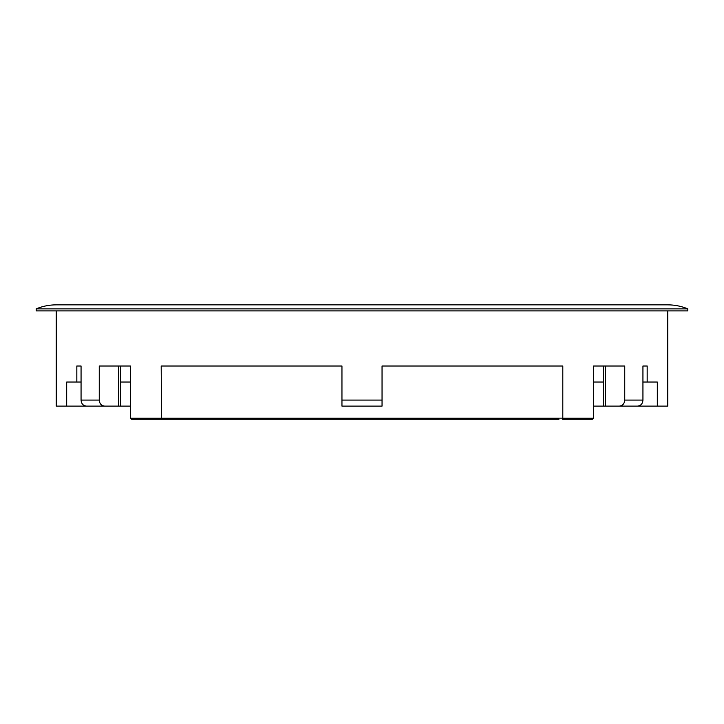 <?xml version="1.0" encoding="UTF-8"?>
<svg xmlns="http://www.w3.org/2000/svg" width="724" height="724" viewBox="0 0 724 724"><rect width="100%" height="100%" fill="white"/><g stroke="black" fill="none" stroke-linecap="round" stroke-linejoin="round"><path stroke-width="1.09" d="M687.8 308.867L36.2 308.867L36.2 310.877L687.8 310.877L687.8 308.867A52.128 52.128 0 0 0 667.754 304.858L56.246 304.858A52.128 52.128 0 0 0 36.2 308.867M605.318 366.009L605.318 406.11L667.754 406.11L667.754 310.877M81.061 382.046L66.68 382.046L66.68 406.11L56.246 406.11L56.246 310.877M76.825 382.046L76.825 366.009L81.061 366.009L81.061 400.091L99.26 400.091L99.26 366.009L130.429 366.009L130.429 382.046L120.437 382.046M120.437 366.009L120.437 406.11L130.429 406.11L130.429 418.137L130.429 366.009M558.991 419.142L161.57 419.142L161.199 366.009L341.954 366.009L341.954 400.091L382.046 400.091L382.046 366.009L562.801 366.009L562.801 418.137L593.571 418.137L593.571 366.009L624.74 366.009L624.74 400.091L642.939 400.091L642.939 366.009L647.175 366.009L647.175 382.046L642.939 382.046M657.32 406.11L657.32 382.046L647.175 382.046M662.741 304.858L61.259 304.858M603.563 382.046L593.571 382.046L593.571 366.009M165.009 419.142L131.433 419.142L130.429 418.137L562.801 418.137L562.43 419.142L592.567 419.142L593.571 418.137L593.571 406.11L603.563 406.11L603.563 366.009M642.939 400.091C642.622 403.748 640.831 405.748 637.572 406.11L619.364 406.11C622.622 405.757 624.414 403.757 624.74 400.091M603.563 406.11L619.364 406.11M382.046 406.11L382.046 400.091L382.046 406.11L341.954 406.11L341.954 400.091M120.437 406.11L86.428 406.11C83.17 405.757 81.387 403.757 81.061 400.091M66.68 406.11L118.682 406.11L118.682 366.009M99.26 400.091C99.577 403.748 101.369 405.748 104.636 406.11"/></g></svg>
